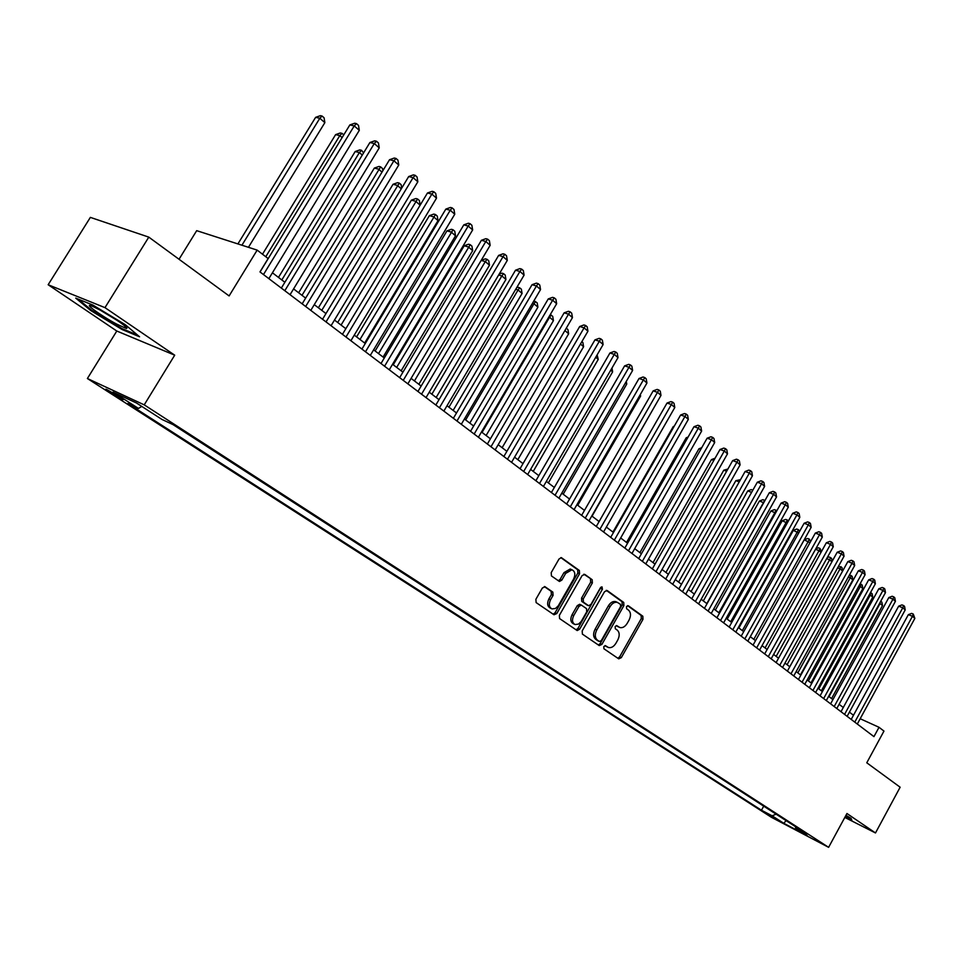 <?xml version="1.0" encoding="UTF-8"?>
<svg xmlns="http://www.w3.org/2000/svg" width="963" height="963" viewBox="0 0 963 963"><rect width="100%" height="100%" fill="white"/><g stroke="black" fill="none" stroke-linecap="round" stroke-linejoin="round"><path stroke-width="1.44" d="M603.801 646.594L603.933 648.773L618.715 658.848L621.304 657.645L642.983 619.305L642.827 616.212L628.321 605.763L626.504 606.57L626.624 608.76L628.514 610.121C630.946 612.456 631.126 615.79 629.032 620.124L627.214 623.326C625.071 626.72 622.64 628.141 619.907 627.563L616.777 625.625L615.176 626.552L615.297 628.743L617.211 630.079C619.654 632.378 619.847 635.7 617.752 640.034L615.923 643.26C613.72 646.751 611.216 648.159 608.423 647.509L605.45 645.667L603.801 646.594M109.746 392.206L122.518 399.452C124.179 400.078 123.12 399.151 119.328 396.684L106.52 389.413C104.835 388.775 105.906 389.714 109.746 392.206M545.202 586.78L542.386 587.972L535.873 599.299L536.126 602.585L553.99 614.767L556.758 613.563L579.557 573.731L579.353 570.469L561.369 557.637L559.034 558.997L551.209 572.624L551.438 575.934L559.443 581.483L561.814 580.123L565.666 573.394L571.902 569.771C575.092 571.336 575.657 574.43 573.611 579.052L558.227 605.871L555.531 608.435L552.04 608.929C549.03 607.28 548.537 604.222 550.547 599.768L553.075 595.375L552.846 592.101L544.781 586.587M844.816 817.431L875.487 832.959L900.14 787.216L866.772 762.792L883.962 731.086L879.026 727.294L873.947 736.635L259.974 271.915L268.135 258.541L257.157 250.115L196.693 230.663L179.034 259.264M104.979 307.642L48.15 284.735L116.8 331.031L174.7 355.178L104.979 307.642L148.796 237.127L229.11 295.93L257.157 250.115M174.7 355.178L144.221 404.857L828.613 847.332L771.459 817.322L87.392 378.519L144.221 404.857M875.487 832.959L846.946 813.506L828.613 847.332M582.182 630.934L582.386 634.099L599.239 645.583L601.887 644.391L623.892 605.595L623.735 602.453L607.196 590.536L604.535 591.691L582.182 630.934M576.945 630.404L559.587 618.571L559.371 615.345L582.121 575.573L584.842 574.43L592.173 579.714L592.365 582.94L583.229 598.938L583.422 602.152L588.622 605.727L590.969 604.391L600.418 587.803L602.007 586.864L602.417 589.248L579.642 629.2L577.234 630.548M48.15 284.735L90.366 217.385L148.796 237.127M777.526 819.657L764.911 812.483L777.526 819.657M141.766 406.41L138.467 408.444L127.886 403.497L761.468 810.232L772.133 815.817L776.106 814.168M138.467 408.444L113.032 392.097L136.433 402.967L162.001 419.459L173.123 424.659L806.741 833.946L795.703 828.168L807.271 835.631L783.774 823.305L772.133 815.817M116.8 331.031L87.392 378.519M853.483 715.256L849.414 712.151M843.287 707.492L839.098 704.302M832.935 699.607L828.625 696.321M822.402 691.59L817.972 688.22M811.713 683.441L807.15 679.974M800.843 675.171L796.16 671.596M838.46 566.328L841.975 567.496L842.625 571.047L789.78 666.745L784.977 663.086M778.549 658.198L773.602 654.431M767.126 649.495L762.046 645.631M755.522 640.66L750.285 636.675M743.701 631.656L738.332 627.563M731.687 622.507L726.162 618.306M719.469 613.202L713.776 608.869M707.023 603.729L701.184 599.287M694.371 594.099L688.352 589.512M681.491 584.288L675.304 579.582M668.37 574.297L662.014 569.458M655.021 564.137L648.484 559.154M641.43 553.785L634.701 548.657M627.575 543.24L620.666 537.968M613.479 532.491L606.365 527.074M660.088 415.137L599.094 521.549L591.788 515.975M584.469 510.402L576.933 504.672M569.542 499.039L561.79 493.14M554.327 487.459L546.358 481.392M538.823 475.65L530.613 469.402M523.005 463.612L514.567 457.172M506.887 451.322L498.184 444.701M490.432 438.803L481.476 431.978M473.64 426.019L464.419 418.989M456.51 412.971L447.013 405.736M439.02 399.657L429.245 392.206M421.168 386.055L411.093 378.387M402.931 372.175L392.555 364.267M384.309 357.995L373.62 349.846M365.278 343.502L354.264 335.112M420.145 205.167L415.619 201.243L411.394 200.148L415.896 198.534L417.581 198.98L419.387 200.545L420.145 205.167L345.837 328.696L334.486 320.053M325.963 313.565L314.263 304.645M305.644 298.097L293.583 288.9M284.867 282.279L272.421 272.794M879.026 727.294L860.188 718.735M763.707 806.151L761.468 810.232M795.39 826.615L795.703 828.168M786.097 820.62L783.774 823.305M845.057 816.985L851.894 820.452L851.087 818.381L845.959 815.324M75.728 298.121L90.775 310.568L122.217 329.575L139.575 336.773L125.298 324.712L92.881 305.066L75.728 298.121M122.638 328.901L122.217 329.575M91.196 309.881L90.775 310.568M604.957 645.643L607.701 647.172M619.065 627.178L616.272 625.613M617.813 658.235L619.63 656.85L641.298 618.547L641.141 615.453L627.539 605.655M598.36 644.981L600.202 643.585L622.206 604.836L622.038 601.694L606.257 590.319M599.407 641.49L601.261 640.66L620.605 606.57L620.497 604.367L617.319 602.356C614.599 601.851 612.179 603.271 610.061 606.618L596.759 630.031C594.64 634.436 594.833 637.783 597.349 640.094L599.407 641.49L597.963 640.804M616.621 602.044L615.622 601.598C612.901 601.081 610.482 602.501 608.375 605.847L610.061 606.618M597.734 640.696L595.676 639.288C593.16 636.988 592.955 633.63 595.074 629.236L608.375 605.847M583.879 574.201L592.173 579.714M586.985 604.969L581.736 601.381L581.532 598.167L590.668 582.182L590.475 578.956M576.079 629.802L577.969 628.394L601.032 587.105M573.719 615.586C571.745 619.943 572.203 622.929 575.092 624.554L578.51 624.084L581.171 621.52L586.732 611.818L586.527 608.628L581.327 605.065L578.968 606.413L573.719 615.586L572.034 614.791C570.06 619.149 570.517 622.134 573.406 623.759L574.381 624.217M581.279 605.041L579.642 604.283L577.282 605.631L578.968 606.413M572.034 614.791L577.282 605.631M551.245 608.556L550.367 608.135C547.345 606.485 546.852 603.44 548.862 598.986L551.39 594.592L551.161 591.318L544.3 586.551M571.24 569.482L570.204 569.013L563.981 572.636L565.666 573.394M558.275 580.749L560.129 579.353L563.981 572.636M553.147 614.189L555.073 612.769L577.86 572.985L577.656 569.723L560.839 557.613M831.575 698.572L882.505 605.595L880.074 603.488L829.035 696.634M880.736 601.237L881.867 602.14L882.505 605.595M880.904 601.297L879.604 603.307M854.771 722.118L912.455 616.284L914.85 618.39L857.299 724.032M851.208 719.433L908.35 614.659L912.455 616.284L913.249 614.045L914.85 618.39M908.35 614.659L911.6 613.395L913.249 614.045M850.967 818.309L851.533 819.754L845.273 816.588M116.607 324.074L125.936 328.299C131.293 329.707 113.405 317.116 99.514 309.761L93.23 306.655C80.952 301.118 100.308 315.467 116.607 324.074M100.465 310.279L117.667 320.715M137.565 335.064L122.108 328.672L91.629 310.242L78.22 299.132M821.367 690.796L872.767 597.156L870.299 595.026L818.791 688.834M870.504 592.582L872.129 593.677L872.767 597.156M871.142 592.823L870.299 595.026L869.36 594.653M811.002 682.899L862.872 588.586L860.38 586.431L808.378 680.913M860.103 583.783L862.234 585.095L862.872 588.586M861.235 584.228L860.38 586.431L858.948 585.865M800.47 674.882L852.821 579.895L850.293 577.692L797.809 672.86M849.498 574.887L852.183 576.368L852.821 579.895M851.172 575.489L850.293 577.692L848.367 576.945M842.625 571.047L840.049 568.82L787.072 664.687M840.952 566.605L840.049 568.82L837.605 567.881M844.563 714.39L902.776 607.785L905.208 609.916L847.127 716.34M841 711.693L898.66 606.172L902.776 607.785L903.595 605.534L904.558 606.389L905.208 609.916M898.66 606.172L901.946 604.896L903.595 605.534M834.187 706.541L892.954 599.155L895.421 601.321L836.799 708.515M830.612 703.833L888.825 597.542L892.954 599.155L893.784 596.891L894.771 597.77L895.421 601.321M888.825 597.542L892.135 596.253L893.784 596.891M823.642 698.56L882.963 590.379L885.479 592.582L826.302 700.57M820.067 695.852L878.822 588.778L882.963 590.379L883.817 588.116L884.816 589.007L885.479 592.582M878.822 588.778L882.156 587.478L883.817 588.116M812.928 690.459L872.827 581.471L875.379 583.71L815.625 692.493M809.353 687.738L868.662 579.87L872.827 581.471L873.694 579.196L874.717 580.099L875.379 583.71M868.662 579.87L872.033 578.558L873.694 579.196M831.924 561.778L829.637 559.804L776.166 656.381M827.229 557.625L828.95 556.975L830.563 557.589L831.611 558.492L832.128 561.393M830.563 557.589L829.637 559.804L826.663 558.66M802.047 682.213L862.511 572.407L865.111 574.694L804.779 684.284M798.447 679.493L858.346 570.818L862.511 572.407L863.402 570.132L864.437 571.047L865.111 574.694M858.346 570.818L861.741 569.506L863.402 570.132M821.03 552.353L819.056 550.643L765.067 647.93M815.805 548.802L818.381 547.803L820.007 548.429L821.463 551.546M820.007 548.429L819.056 550.643L815.529 549.307M790.972 673.835L852.038 563.211L854.675 565.522L793.765 675.942M787.385 671.115L847.849 561.61L852.038 563.211L852.941 560.923L854 561.85L854.675 565.522M847.849 561.61L851.268 560.297L852.941 560.923M809.943 542.759L804.249 539.798L750.321 636.699M804.249 539.798L807.656 538.498L809.281 539.111L808.318 541.338L753.8 639.348M809.281 539.111L810.629 541.531M779.729 665.325L841.385 553.845L844.057 556.205L782.558 667.467M776.118 662.592L837.184 552.256L841.385 553.845L842.312 551.558L843.383 552.509L844.057 556.205M837.184 552.256L840.639 550.932L842.312 551.558M798.688 532.996L793.319 530.348L738.862 627.972M793.319 530.348L796.75 529.036L798.375 529.638L797.388 531.877L742.341 630.633M798.375 529.638L799.615 531.335M768.281 656.658L830.551 544.336L833.272 546.731L771.158 658.836M764.67 653.925L826.35 542.759L830.551 544.336L831.514 542.049L832.598 543L833.272 546.731M826.35 542.759L829.829 541.411L831.514 542.049M787.228 523.078L782.209 520.742L727.209 619.101M782.209 520.742L785.664 519.418L787.301 520.02L786.29 522.259L730.7 621.761M787.301 520.02L788.396 520.983M756.653 647.858L819.537 534.658L822.306 537.089L759.578 650.073M753.042 645.114L815.324 533.093L819.537 534.658L820.524 532.37L821.632 533.346L822.306 537.089M815.324 533.093L818.839 531.745L820.524 532.37M775.576 512.99L770.906 510.968L715.365 610.085M770.906 510.968L774.396 509.632L776.034 510.246L774.998 512.485L718.855 612.745M776.034 510.246L776.756 510.872M744.82 638.902L808.342 524.823L811.159 527.303L747.794 641.153M741.197 636.158L804.117 523.258L808.342 524.823L809.353 522.524L810.473 523.511L811.159 527.303M804.117 523.258L807.656 521.898L809.353 522.524M763.719 502.722L759.41 501.037L703.315 600.912M759.41 501.037L762.937 499.689L764.586 500.291L763.515 502.542L706.818 603.572M732.783 629.79L796.955 514.82L799.82 517.336L735.804 632.077M729.16 627.045L792.705 513.267L796.955 514.82L797.99 512.521L799.134 513.52L799.82 517.336M792.705 513.267L796.293 511.895L797.99 512.521M751.609 492.346L747.733 490.937L691.073 591.583M747.733 490.937L751.284 489.589L752.849 490.155M720.529 620.521L785.363 504.636L788.288 507.2L723.61 622.844M716.905 617.765L781.113 503.095L785.363 504.636L786.422 502.337L787.59 503.36L788.288 507.2M781.113 503.095L784.725 501.711L786.422 502.337M708.07 611.084L773.578 494.284L776.551 496.896L711.212 613.455M704.447 608.339L769.317 492.743L773.578 494.284L774.661 491.973L775.853 493.02L776.551 496.896M769.317 492.743L772.964 491.359L774.661 491.973M695.394 601.49L761.589 483.751L764.61 486.399L698.584 603.897M691.759 598.733L757.315 482.222L761.589 483.751L762.696 481.44L763.912 482.499L764.61 486.399M757.315 482.222L760.987 480.826L762.696 481.44M739.247 481.885L735.852 480.657L678.602 582.097M735.852 480.657L740.487 479.682M726.644 471.244L723.767 470.209L665.927 572.443M723.767 470.209L727.908 469.029M713.824 460.422L711.464 459.58L653.034 562.621M711.464 459.58L715.064 458.219M682.49 591.715L749.383 473.026L752.452 475.734L685.728 594.171M678.843 588.959L745.097 471.509L749.383 473.026L750.526 470.714L751.754 471.786L752.452 475.734M745.097 471.509L748.805 470.1L750.526 470.714M700.763 449.396L698.957 448.77L639.901 552.618M698.957 448.77L701.714 447.723M669.345 581.772L736.96 462.12L740.09 464.864L672.655 584.276M665.71 579.016L732.662 460.603L736.96 462.12L738.127 459.796L739.379 460.892L740.09 464.864M732.662 460.603L736.406 459.195L738.127 459.796M687.45 438.189L686.222 437.756L626.54 542.446M686.222 437.756L688.1 437.058M655.972 571.649L724.308 451.009L727.498 453.802L659.33 574.189M652.324 568.892L720.011 449.504L724.308 451.009L725.512 448.686L726.788 449.805L727.498 453.802M720.011 449.504L723.791 448.084L725.512 448.686M673.895 426.765L673.269 426.549L612.937 532.094M673.269 426.549L674.232 426.188M642.345 561.333L711.44 439.694L714.678 442.547L645.776 563.933M638.698 558.576L707.119 438.213L711.44 439.694L712.668 437.371L713.968 438.502L714.678 442.547M707.119 438.213L710.947 436.769L712.668 437.371M628.466 550.836L698.319 428.174L701.63 431.075L631.957 553.472M624.818 548.067L693.998 426.705L698.319 428.174L699.595 425.839L700.908 427.006L701.63 431.075M693.998 426.705L697.862 425.261L699.595 425.839M592.052 516.18L653.949 407.65M614.334 540.135L684.97 416.449L688.328 419.399L617.897 542.831M610.686 537.378L680.636 414.993L684.97 416.449L686.27 414.114L687.618 415.294L688.328 419.399M680.636 414.993L684.537 413.524L686.27 414.114M577.752 505.298L640.6 396.082L639.817 395.408M640.323 394.529L640.6 396.082M599.937 529.229L671.367 404.496L674.786 407.505L603.56 531.973M596.29 526.472L667.022 403.052L671.367 404.496L672.704 402.161L674.064 403.365L674.786 407.505M667.022 403.052L670.958 401.583L672.704 402.161M563.186 494.212L626.744 384.081L625.408 382.937M626.275 381.42L626.744 384.081M585.251 518.13L657.512 392.326L660.991 395.384L588.947 520.923M581.616 515.361L653.155 390.894L657.512 392.326L658.873 389.979L660.269 391.207L660.991 395.384M653.155 390.894L657.127 389.413L658.873 389.979M548.356 482.908L612.624 371.862L610.723 370.213M611.974 368.059L612.624 371.862M533.237 471.401L598.24 359.404L595.748 357.237M597.12 354.878L598.24 359.404M517.841 459.664L583.59 346.716L580.472 344.02M581.869 341.636L582.868 342.503L583.59 346.716M570.301 506.803L643.38 379.916L646.943 383.033L574.068 509.656M566.653 504.046L639.023 378.495L643.38 379.916L644.789 377.568L646.209 378.82L646.943 383.033M639.023 378.495L643.043 377.002L644.789 377.568M555.049 495.259L628.983 367.264L632.607 370.454L558.889 498.172M551.414 492.514L624.614 365.868L628.983 367.264L630.428 364.929L631.872 366.193L632.607 370.454M624.614 365.868L628.683 364.363L630.428 364.929M539.509 483.498L614.31 354.384L618.005 357.622L543.421 486.459M535.873 480.742L609.94 353L614.31 354.384L615.79 352.037L617.271 353.337L618.005 357.622M609.94 353L614.045 351.483L615.79 352.037M502.132 447.711L568.652 333.776L564.896 330.526M566.28 328.178L567.929 329.539L568.652 333.776M565.137 330.116L566.425 328.227M523.655 471.497L599.347 341.239L603.115 344.549L527.64 474.518M520.02 468.752L594.965 339.867L599.347 341.239L600.876 338.892L602.381 340.216L603.115 344.549M594.965 339.867L599.118 338.35L600.876 338.892M486.122 435.517L553.436 320.595L549.572 317.26L482.066 432.435M550.234 314.684L552.702 316.309L553.436 320.595M551.161 314.973L549.572 317.26L548.85 317.032M507.477 459.255L584.096 327.829L587.936 331.212L511.558 462.336M503.854 456.51L579.702 326.493L584.096 327.829L585.648 325.482L587.189 326.83L587.936 331.212M579.702 326.493L583.903 324.952L585.648 325.482M469.8 423.094L537.908 307.149L533.984 303.754L465.671 419.94M533.815 300.998L537.185 302.827L537.908 307.149M535.609 301.467L533.984 303.754L532.467 303.297M490.986 446.772L568.531 314.167L572.455 317.609L495.138 449.914M487.362 444.027L564.137 312.843L568.531 314.167L570.132 311.807L571.697 313.192L572.455 317.609M564.137 312.843L568.375 311.29L570.132 311.807M453.152 410.407L522.078 293.45L518.07 289.971L448.927 407.205M516.662 287.696L518.058 287.191L521.344 289.081L522.078 293.45M519.743 287.696L518.07 289.971L515.735 289.285M474.157 434.024L552.654 300.215L556.65 303.73L478.394 437.238M470.546 431.292L548.26 298.915L552.654 300.215L554.303 297.868L555.904 299.276L556.65 303.73M548.26 298.915L552.545 297.35L554.303 297.868M436.167 397.478L505.936 279.463L501.855 275.924L431.857 394.204M499.135 274.142L501.879 273.155L503.565 273.648L505.202 275.057L505.936 279.463M503.565 273.648L501.855 275.924L498.641 274.997M418.833 384.285L489.469 265.198L485.304 261.587L414.439 380.939M481.235 260.323L485.376 258.83L487.061 259.312L488.735 260.756L489.469 265.198M487.061 259.312L485.304 261.587L481.175 260.419M401.15 370.815L472.664 250.645L468.415 246.961L464.178 245.782L393.241 364.796M464.178 245.782L468.536 244.217L470.221 244.686L396.672 367.397M470.221 244.686L471.93 246.167L472.664 250.645M456.968 421.024L536.451 285.987L540.532 289.574L461.301 424.298M453.368 418.303L532.058 284.699L536.451 285.987L538.148 283.64L539.774 285.072L540.532 289.574M532.058 284.699L536.391 283.134L538.148 283.64M439.441 407.746L519.924 271.458L524.089 275.117L443.859 411.093M435.842 405.026L515.518 270.206L519.924 271.458L521.657 269.11L523.33 270.579L524.089 275.117M515.518 270.206L519.9 268.617L521.657 269.11M421.529 394.204L503.047 256.639L507.296 260.371L426.043 397.611M417.942 391.484L498.641 255.4L503.047 256.639L504.829 254.292L506.526 255.785L507.296 260.371M498.641 255.4L503.071 253.799L504.829 254.292M383.093 357.068L455.523 235.803L451.178 232.035L446.952 230.879L375.113 350.989M446.952 230.879L451.346 229.302L453.043 229.76L378.519 353.59M453.043 229.76L454.777 231.264L455.523 235.803M403.244 380.361L485.809 241.496L490.155 245.312L407.855 383.84M399.669 377.652L481.404 240.293L485.809 241.496L487.651 239.161L489.385 240.69L490.155 245.312M481.404 240.293L485.882 238.68L487.651 239.161M364.664 343.033L438.021 220.635L433.579 216.795L429.354 215.676L356.599 336.881M429.354 215.676L433.807 214.087L435.493 214.532L359.993 339.47M435.493 214.532L437.262 216.073L438.021 220.635M384.562 366.217L468.211 226.04L472.652 229.928L389.269 369.78M380.999 363.52L463.805 224.861L468.211 226.04L470.1 223.705L471.87 225.258L472.652 229.928M463.805 224.861L468.343 223.235L470.1 223.705M411.394 200.148L337.688 322.497M417.581 198.98L341.071 325.073M365.483 351.772L450.239 210.247L454.765 214.219L370.286 355.419M361.932 349.088L445.833 209.103L450.239 210.247L452.177 207.912L453.994 209.513L454.765 214.219M445.833 209.103L450.419 207.454L452.177 207.912M401.282 188.82L397.274 185.353L393.048 184.282L318.38 307.787M393.048 184.282L397.599 182.669L399.296 183.09L321.75 310.351M399.296 183.09L401.138 184.691L401.691 188.134M345.97 337.014L431.869 194.105L436.504 198.173L350.893 340.733M342.443 334.342L427.464 192.997L431.869 194.105L433.868 191.781L435.721 193.419L436.504 198.173M427.464 192.997L432.11 191.336L433.868 191.781M381.998 172.124L378.531 169.127L374.318 168.092L298.65 292.764M374.318 168.092L378.916 166.455L380.614 166.864L301.997 295.316M380.614 166.864L382.492 168.501L382.853 170.716M326.036 321.919L413.103 177.625L417.834 181.778L331.067 325.723M322.533 319.259L408.697 176.542L413.103 177.625L415.161 175.302L417.051 176.963L417.834 181.778M408.697 176.542L413.392 174.869L415.161 175.302M362.281 155.055L359.392 152.539L355.178 151.54L278.488 277.416M355.178 151.54L359.837 149.891L361.522 150.288L359.392 152.539L281.822 279.944M361.522 150.288L363.593 152.888M305.656 306.487L393.915 160.773L398.754 165.022L310.796 310.387M302.165 303.851L389.521 159.726L393.915 160.773L396.034 158.45L397.96 160.159L398.754 165.022M389.521 159.726L394.264 158.04L396.034 158.45M342.118 137.589L339.819 135.59L335.618 134.627L262.49 254.208M335.618 134.627L340.324 132.966L342.009 133.351L339.819 135.59L265.776 256.736M342.009 133.351L343.779 134.88M284.807 290.718L374.294 143.535L379.241 147.881L290.068 294.69M281.34 288.081L369.9 142.524L374.294 143.535L376.473 141.224L378.447 142.969L379.241 147.881M369.9 142.524L374.715 140.827L376.473 141.224M248.442 247.31L324.856 122.638L319.812 118.268L315.623 117.342L237.897 243.928M315.623 117.342L320.39 115.668L322.075 116.042L319.812 118.268L241.93 245.216M322.075 116.042L324.086 117.787L324.856 122.638M263.477 274.575L354.24 125.912L359.295 130.354L268.858 278.644M260.034 271.963L349.846 124.937L354.24 125.912L356.479 123.613L358.501 125.395L359.295 130.354M349.846 124.937L354.721 123.228L356.479 123.613M605.896 646.281L607.569 647.076M617.235 626.287L618.908 627.069M641.141 615.453L642.827 616.212M641.298 618.547L642.983 619.305M619.63 656.85L621.304 657.645M622.038 601.694L623.735 602.453M622.206 604.836L623.892 605.595M600.202 643.585L601.887 644.391M595.074 629.236L596.759 630.031M595.676 639.288L597.349 640.094M590.668 582.182L592.365 582.94M581.532 598.167L583.229 598.938M581.736 601.381L583.422 602.152M586.587 604.788L588.273 605.558M600.719 588.489L602.417 589.248M577.969 628.394L579.642 629.2M551.161 591.318L552.846 592.101M551.39 594.592L553.075 595.375M548.862 598.986L550.547 599.768M560.129 579.353L561.814 580.123M577.656 569.723L579.353 570.469M577.86 572.985L579.557 573.731M555.073 612.769L556.758 613.563M597.927 640.792L599.431 641.514M615.622 601.598L617.319 602.356M586.936 604.957L588.321 605.595M579.642 604.283L581.327 605.065M570.204 569.013L571.902 569.771M124.588 325.759L125.936 328.299"/></g></svg>
